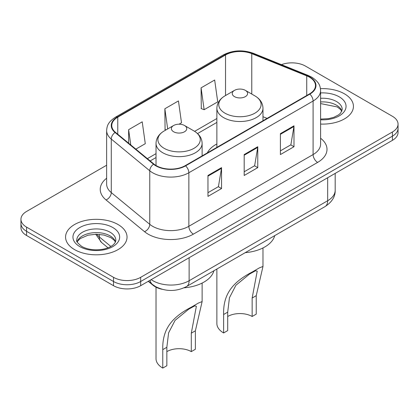 <?xml version="1.0" encoding="UTF-8"?>
<svg xmlns="http://www.w3.org/2000/svg" width="419" height="419" viewBox="0 0 419 419"><rect width="100%" height="100%" fill="white"/><g stroke="black" fill="none" stroke-linecap="round" stroke-linejoin="round"><path stroke-width="0.63" d="M216.874 143.947A33.939 19.593 0 0 0 207.321 152.893M162.19 289.309A19.211 11.093 180 0 1 153.024 285.25L148.253 281.317M106.641 165.222L26.575 211.448A19.211 11.093 0 0 0 20.95 219.289L20.95 227.658A19.211 11.093 0 0 0 26.575 235.499L113.512 285.69A19.211 11.093 0 0 0 140.679 285.69L392.425 140.344A19.211 11.093 0 0 0 398.05 132.504L398.05 128.319A19.211 11.093 0 0 1 392.425 136.165A19.211 11.093 0 0 0 398.05 128.319L398.05 124.139A19.211 11.093 0 0 0 392.425 116.293L305.488 66.102A19.211 11.093 0 0 0 281.437 64.646M20.95 219.289A19.211 11.093 0 0 0 26.575 227.135L113.512 277.326A19.211 11.093 0 0 0 140.679 277.326L140.679 281.505L392.425 136.165L140.679 281.505A19.211 11.093 0 0 1 113.512 281.505A19.211 11.093 0 0 0 140.679 281.505L140.679 285.69M26.575 227.135L26.575 231.314L113.512 281.505L26.575 231.314A19.211 11.093 0 0 1 20.95 223.474A19.211 11.093 0 0 0 26.575 231.314L26.575 235.499M344.428 93.814A30.734 17.745 0 0 0 320.456 88.666A30.734 17.745 0 0 1 344.428 93.814A30.734 17.745 0 0 1 353.432 106.363A30.734 17.745 0 0 0 344.428 93.814M118.038 224.521A30.734 17.745 0 0 0 84.544 220.672A30.734 17.745 0 0 0 65.568 237.065A30.734 17.745 0 0 0 74.572 249.614A30.734 17.745 0 0 0 108.065 253.464A30.734 17.745 0 0 0 127.041 237.065A30.734 17.745 0 0 0 118.038 224.521A30.734 17.745 0 0 0 84.544 220.672A30.734 17.745 0 0 0 65.568 237.065A30.734 17.745 0 0 0 74.572 249.614A30.734 17.745 0 0 0 108.065 253.464A30.734 17.745 0 0 0 127.041 237.065A30.734 17.745 0 0 0 118.038 224.521M309.473 77.185A20.489 11.832 180 0 1 315.476 85.555A20.489 11.832 180 0 1 309.473 93.919L185.229 165.646A20.489 11.832 180 0 1 153.956 164.07L115.471 132.336A20.489 11.832 180 0 1 111.763 125.548A20.489 11.832 180 0 1 117.765 117.184L225.532 54.968A20.489 11.832 180 0 1 251.772 53.642L306.739 75.86A20.489 11.832 180 0 1 309.473 77.185M309.835 76.976A21.002 12.125 0 0 0 307.033 75.619L252.065 53.396A21.002 12.125 0 0 0 225.165 54.758L117.404 116.974A21.002 12.125 0 0 0 115.052 132.504L153.537 164.238A21.002 12.125 0 0 0 185.591 165.856L309.835 94.128A21.002 12.125 0 0 0 309.835 76.976M207.96 175.477L207.96 196.391L221.546 188.55L221.546 167.637L207.96 175.477M207.96 192.682L218.425 186.638L221.489 168.328A5.122 2.959 -120 0 0 221.546 167.637M218.33 186.696L221.546 188.55M280.405 133.651L280.405 154.564L293.991 146.723L293.991 125.81L280.405 133.651M280.405 150.856L290.87 144.817L293.934 126.507A5.122 2.959 -120 0 0 293.991 125.81M290.776 144.869L293.991 146.723M244.183 154.564L244.183 175.477L257.769 167.637L257.769 146.723L244.183 154.564M244.183 171.769L254.647 165.73L257.711 147.42A5.122 2.959 -120 0 0 257.769 146.723M254.553 165.783L257.769 167.637M320.598 124.066A30.734 17.745 0 0 0 353.432 106.363A30.734 17.745 0 0 1 320.598 124.066M140.679 277.326L392.425 131.98A19.211 11.093 0 0 0 398.05 124.139M201.078 87.854L204.142 109.705L217.728 101.864L214.664 80.013L201.078 87.854L201.298 108.641M135.845 149.138L145.283 143.686L142.219 121.835L128.633 129.68L128.633 143.188M179.044 124.197L181.506 122.772L178.442 100.921L164.856 108.767L165.076 129.555M166.008 129.9L164.856 129.471M164.856 108.767L167.684 128.932M204.142 109.705L201.078 108.558M128.633 129.68L130.775 144.958M216.874 269.035L216.874 323.541A23.05 13.308 0 0 0 223.626 332.953L223.626 314.501C223.128 296.16 230.534 283.186 252.317 271.952L259.366 267.877L262.98 266.453L256.229 295.678L256.229 314.135L252.154 316.486A17.289 9.983 0 0 0 227.7 316.486M252.154 316.486L252.154 298.035L257.214 271.135L255.58 270.732L249.583 274.042L235.928 285.234L229.455 297.731L227.7 312.15L227.7 330.601L223.626 332.953M234.493 96.637A7.683 4.436 0 0 0 245.361 96.637A7.683 4.436 0 0 0 245.361 90.363L254.899 95.872A21.175 12.224 0 0 1 254.899 113.161A21.175 12.224 0 0 1 224.951 113.161A21.175 12.224 0 0 1 224.951 95.872C219.739 98.968 217.047 103.084 216.874 108.212A23.05 13.308 0 0 0 223.626 117.624A23.05 13.308 0 0 0 248.75 120.51A23.05 13.308 0 0 0 262.98 108.212C262.807 103.084 260.115 98.968 254.899 95.872L245.361 90.363A7.683 4.436 0 0 0 234.493 90.363A7.683 4.436 0 0 0 234.493 96.637M245.209 252.673A35.217 20.332 0 0 0 274.749 235.619M259.366 267.877L252.317 271.952L259.366 267.877M156.02 287.193L156.02 358.68A23.05 13.308 0 0 0 162.771 368.086L162.771 349.635C162.273 331.293 169.679 318.32 191.462 307.085L198.512 303.01L202.126 301.586L195.374 330.816L195.374 349.268L191.3 351.62A17.289 9.983 0 0 0 166.846 351.62M191.3 351.62L191.3 333.168L196.364 306.268L194.73 305.865L188.733 309.175L175.074 320.367L168.6 332.864L166.846 347.283L166.846 365.735L162.771 368.086M173.639 131.77A7.683 4.436 0 0 0 184.507 131.77A7.683 4.436 0 0 0 184.507 125.496L194.049 131.006A21.175 12.224 0 0 1 194.049 148.295A21.175 12.224 0 0 1 164.101 148.295A21.175 12.224 0 0 1 164.101 131.006C158.885 134.101 156.193 138.218 156.02 143.345A23.05 13.308 0 0 0 162.771 152.757A23.05 13.308 0 0 0 187.895 155.643A23.05 13.308 0 0 0 202.126 143.345C201.953 138.218 199.261 134.101 194.049 131.006L184.507 125.496A7.683 4.436 0 0 0 173.639 125.496A7.683 4.436 0 0 0 173.639 131.77M184.004 287.837A35.217 20.332 0 0 0 213.894 270.753M198.512 303.01L191.462 307.085L198.512 303.01M153.024 284.899L153.024 285.25M151.18 279.625A25.611 14.785 0 0 0 152.904 280.725A25.611 14.785 0 0 0 189.126 280.725L327.674 200.732A25.611 14.785 0 0 0 335.179 190.273C335.368 196.631 331.979 202.068 325.024 206.593L186.471 286.586A12.806 7.395 60 0 0 189.126 280.725L189.126 257.716M327.674 177.724L327.674 200.732A12.806 7.395 60 0 1 325.024 206.593M150.143 280.222A12.806 8.563 129.5 0 0 152.375 284.386L148.488 281.18M392.425 140.344L392.425 131.98M113.512 285.69L113.512 277.326M96.716 234.221A25.611 14.785 0 0 0 99.313 236.929L99.313 234.341M107.997 247.797L101.655 242.57A12.806 8.563 129.5 0 1 99.313 236.929L110.852 246.44M320.598 138.249A32.017 18.483 180 0 1 317.623 162.41L193.379 234.137A6.405 3.698 60 0 1 188.854 226.297L313.098 154.564A25.611 14.785 0 0 0 320.598 144.11L320.598 90.572A25.611 14.785 180 0 1 313.098 101.026A6.405 3.698 -120 0 0 309.835 94.128M193.379 234.137A32.017 18.483 180 0 1 148.101 234.137A32.017 18.483 180 0 1 144.513 231.67L106.028 199.936A32.017 18.483 180 0 1 106.641 178.243M152.631 226.297A25.611 14.785 0 0 0 188.854 226.297L188.854 172.759A25.611 14.785 180 0 1 149.761 170.784L111.271 139.05A25.611 14.785 180 0 1 106.641 130.566L106.641 184.103A25.611 14.785 0 0 0 111.271 192.588L149.761 224.322A25.611 14.785 0 0 0 152.631 226.297M320.598 90.572C320.184 86.173 319.776 82.506 311.773 77.185L308.405 75.551A6.405 3.001 112 0 0 307.033 75.619M308.405 75.551L253.437 53.328C242.831 49.578 232.76 50.123 223.233 54.962A6.405 3.698 60 0 1 225.165 54.758M117.404 116.974A6.405 3.698 -120 0 0 115.471 117.179C107.704 122.275 106.997 126.109 106.641 130.566M115.052 132.504A6.405 4.284 129.5 0 0 111.271 139.05L111.271 192.588A6.405 4.284 -50.5 0 1 106.028 199.936M253.437 53.328A6.405 3.001 112 0 0 252.065 53.396M153.537 164.238A6.405 4.284 129.5 0 0 149.761 170.784L149.761 224.322A6.405 4.284 -50.5 0 1 144.513 231.67M185.591 165.856A6.405 3.698 60 0 1 188.854 172.759L313.098 101.026L313.098 154.564A6.405 3.698 60 0 0 317.623 162.41M117.765 117.184L117.765 134.227M306.739 75.86L306.739 95.495M251.772 53.642L251.772 94.066M267.086 118.388L262.98 116.728M225.532 54.968L225.532 95.537M216.874 118.519L194.636 131.357M156.02 153.653L147.378 158.644M244.183 155.229L257.711 147.42M280.405 134.316L293.934 126.507M207.96 176.142L221.489 168.328M341.888 111.108A19.515 11.266 0 0 0 336.494 105.19A19.515 11.266 0 0 0 320.598 101.953M320.598 119.085L328.658 118.645L333.964 117.252L338.594 114.874L340.616 113.093L342.213 109.5A19.515 11.266 0 0 0 336.494 101.529A19.515 11.266 0 0 0 320.598 98.297M320.598 119.792A23.359 13.487 0 0 0 343.852 112.077A23.359 13.487 0 0 0 339.212 96.826A23.359 13.487 0 0 0 320.598 92.929M227.7 312.15L223.626 314.501M256.229 295.678L252.154 298.035M166.846 347.283L162.771 349.635M195.374 330.816L191.3 333.168M115.497 241.815A19.515 11.266 0 0 0 110.108 235.897A19.515 11.266 0 0 0 90.514 233.105A19.515 11.266 0 0 0 77.112 241.815M110.108 232.236A19.515 11.266 0 0 0 88.833 229.795A19.515 11.266 0 0 0 76.787 240.202C75.766 240.805 77.405 242.879 81.71 246.414C87.341 249.488 94.191 250.468 102.267 249.352C106.468 248.577 109.783 247.32 112.203 245.581C113.376 244.921 115.796 242.543 115.822 240.202A19.515 11.266 0 0 0 110.108 232.236M79.788 246.602A23.359 13.487 0 0 0 112.821 246.602A23.359 13.487 0 0 0 112.821 227.533A23.359 13.487 0 0 0 79.788 227.533A23.359 13.487 0 0 0 79.788 246.602M186.471 286.586C176.169 291.765 165.861 291.765 155.554 286.586L152.375 284.386M335.179 190.273L335.179 173.398M101.655 242.57L95.684 234.226M223.233 54.962L115.471 117.179M216.874 122.416L197.559 133.572M156.02 157.549L150.159 160.938M341.794 111.328L340.616 109.563L337.29 106.95L320.598 103.572M262.98 266.453L262.98 247.943M262.98 120.761L262.98 108.212M216.874 147.378L216.874 108.212M234.493 90.363L224.951 95.872M202.126 301.586L202.126 283.076M202.126 155.894L202.126 143.345M156.02 165.51L156.02 143.345M173.639 125.496L164.101 131.006M115.403 242.035L114.225 240.265L110.899 237.657L104.032 235.064L96.286 234.221L88.032 235.195L80.322 238.547L78.096 240.616L77.206 242.035"/></g></svg>

